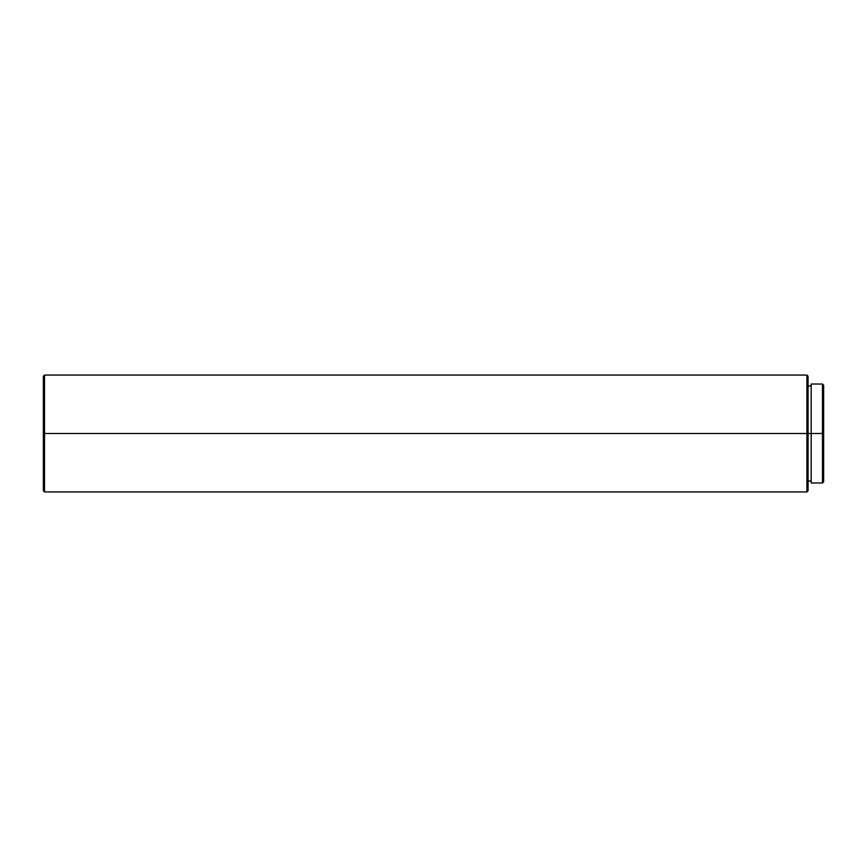 <?xml version="1.0" encoding="UTF-8"?>
<svg xmlns="http://www.w3.org/2000/svg" width="867" height="867" viewBox="0 0 867 867"><rect width="100%" height="100%" fill="white"/><g stroke="black" fill="none" stroke-linecap="round" stroke-linejoin="round"><path stroke-width="1.3" d="M822.48 433.5L823.65 433.5L823.65 385.197L823.65 433.5L822.48 433.5L822.48 384.027L822.48 433.5L811.187 433.5L822.48 433.5L822.48 482.973L822.48 433.5M811.187 482.973L811.187 384.027L811.187 433.5L808.066 433.5L811.187 433.5L811.187 482.973L822.48 482.973L823.65 481.803L823.65 433.5L823.65 481.803M806.895 433.5L808.066 433.5L808.066 376.235L808.066 433.5L806.895 433.5L806.895 375.064L806.895 433.5L44.52 433.5L806.895 433.5L806.895 491.936L806.895 433.5M43.35 376.235L43.35 433.5L43.35 376.235L44.52 375.064L44.52 433.5L44.52 375.064L806.895 375.064L808.066 376.235M43.35 433.5L44.52 433.5L43.35 433.5L43.35 490.765L43.35 433.5M808.066 490.765L808.066 433.5L808.066 490.765L806.895 491.936L44.52 491.936L44.52 433.5L44.52 491.936L43.35 490.765M811.187 384.027L822.48 384.027L823.65 385.197M808.066 385.978L811.187 385.978M808.066 481.022L811.187 481.022"/></g></svg>
